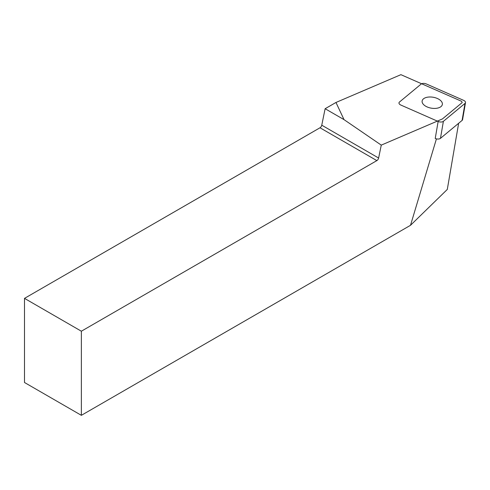<?xml version="1.0" encoding="UTF-8"?>
<svg xmlns="http://www.w3.org/2000/svg" width="490" height="490" viewBox="0 0 490 490"><rect width="100%" height="100%" fill="white"/><g stroke="black" fill="none" stroke-linecap="round" stroke-linejoin="round"><path stroke-width="0.73" d="M381.269 145.12L344.029 119.633L325.127 108.725L335.975 102.465L400.906 74.67L461.611 101.308L462.186 102.575L442.403 118.948L381.269 145.12L378.623 158.025L321.759 125.189A2.585 1.495 -60 0 1 319.995 127.774L376.859 160.604A2.585 1.495 120 0 0 378.623 158.025M24.5 298.373L24.5 382.5L81.365 415.33L81.365 331.209L24.5 298.373L319.995 127.774M325.127 108.725L321.759 125.189M436.425 138.872L410.51 225.302L81.365 415.33M458.64 123.278L447.297 189.434L410.51 225.302M376.859 160.604L81.365 331.209M344.029 119.633L335.975 102.465M426.337 83.955L463.607 100.352A3.877 2.089 9.7 0 1 465.5 102.6A3.877 2.089 9.7 0 1 464.998 103.408L443.389 121.324L440.467 138.345A3.877 2.089 -170.3 0 1 435.224 138.48L438.146 121.459L400.881 105.068A3.877 2.089 9.7 0 1 398.983 102.814A3.877 2.089 9.7 0 1 399.485 102.012L421.094 84.096A3.877 2.089 9.7 0 1 426.337 83.955M465.5 102.6L462.585 119.621A3.877 2.089 -170.3 0 1 462.082 120.424L440.467 138.345M441.024 106.569A10.253 5.531 9.7 0 0 442.348 104.444A10.253 5.531 9.7 0 0 433.178 97.253A10.253 5.531 9.7 0 0 422.135 100.977A10.253 5.531 9.7 0 0 429.154 107.665A10.253 5.531 9.7 0 0 441.024 106.569M438.146 121.459A3.877 2.089 9.7 0 0 443.389 121.324M462.082 120.424L464.998 103.408"/></g></svg>
